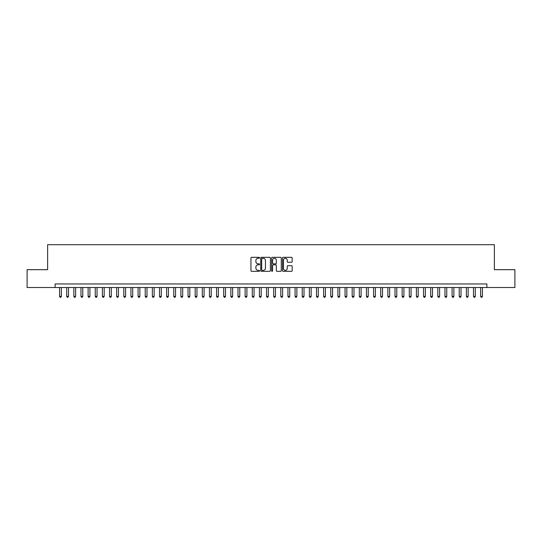 <?xml version="1.0" encoding="UTF-8"?>
<svg xmlns="http://www.w3.org/2000/svg" width="542" height="542" viewBox="0 0 542 542"><rect width="100%" height="100%" fill="white"/><g stroke="black" fill="none" stroke-linecap="round" stroke-linejoin="round"><path stroke-width="0.81" d="M259.584 257.809A0.488 0.488 0 0 0 259.09 257.321L251.651 257.321A0.698 0.698 0 0 0 250.946 258.019L250.946 270.634A0.698 0.698 0 0 0 251.651 271.332L259.09 271.332A0.488 0.488 0 0 0 259.584 270.844A0.488 0.488 0 0 0 259.09 270.35L258.127 270.35A2.243 2.243 0 0 1 255.885 268.107L255.885 267.057A2.243 2.243 0 0 1 258.127 264.814L259.09 264.814A0.488 0.488 0 0 0 259.584 264.327A0.488 0.488 0 0 0 259.09 263.839L258.127 263.839A2.243 2.243 0 0 1 255.885 261.596L255.885 260.546A2.243 2.243 0 0 1 258.127 258.304L259.09 258.304A0.488 0.488 0 0 0 259.584 257.809M291.474 262.26A0.698 0.698 0 0 0 292.172 261.562L292.172 258.019A0.698 0.698 0 0 0 291.474 257.321L283.209 257.321A0.698 0.698 0 0 0 282.504 258.019L282.504 270.634A0.698 0.698 0 0 0 283.209 271.332L291.474 271.332A0.698 0.698 0 0 0 292.172 270.634L292.172 266.359A0.698 0.698 0 0 0 291.474 265.661L287.938 265.661A0.698 0.698 0 0 0 287.233 266.359L287.233 268.48A1.877 1.877 0 0 1 285.363 270.35A1.877 1.877 0 0 1 283.486 268.48L283.486 260.174A1.877 1.877 0 0 1 285.363 258.304A1.877 1.877 0 0 1 287.233 260.174L287.233 261.562A0.698 0.698 0 0 0 287.938 262.26L291.474 262.26M55.115 287.524L27.1 287.524L27.1 269.679L47.621 269.679L47.621 244.699L494.379 244.699L494.379 269.679L514.9 269.679L514.9 287.524L486.885 287.524L486.885 283.954L55.115 283.954L55.115 287.524L486.885 287.524M270.39 258.019A0.698 0.698 0 0 0 269.686 257.321L261.42 257.321A0.698 0.698 0 0 0 260.722 258.019L260.722 270.634A0.698 0.698 0 0 0 261.42 271.332L269.686 271.332A0.698 0.698 0 0 0 270.39 270.634L270.39 258.019M272.314 257.321L280.58 257.321A0.698 0.698 0 0 1 281.278 258.019L281.278 270.634A0.698 0.698 0 0 1 280.58 271.332L277.043 271.332A0.698 0.698 0 0 1 276.339 270.634L276.339 265.519A0.698 0.698 0 0 0 275.641 264.814L273.297 264.814A0.698 0.698 0 0 0 272.592 265.519L272.592 270.844A0.488 0.488 0 0 1 272.104 271.332A0.488 0.488 0 0 1 271.61 270.844L271.61 258.019A0.698 0.698 0 0 1 272.314 257.321M262.192 258.304A0.488 0.488 0 0 0 261.698 258.791L261.698 269.862A0.488 0.488 0 0 0 262.192 270.35L263.209 270.35A2.243 2.243 0 0 0 265.451 268.107L265.451 260.546A2.243 2.243 0 0 0 263.209 258.304L262.192 258.304M276.339 260.214A1.877 1.877 0 0 0 274.469 258.338A1.877 1.877 0 0 0 272.592 260.214L272.592 263.134A0.698 0.698 0 0 0 273.297 263.839L275.641 263.839A0.698 0.698 0 0 0 276.339 263.134L276.339 260.214M59.573 287.524L59.573 296.372L61.354 296.372L61.354 287.524M61.354 296.372L60.819 297.301L60.108 297.301L59.573 296.372M66.707 287.524L66.707 296.372L68.495 296.372L68.495 287.524M68.495 296.372L67.96 297.301L67.242 297.301L66.707 296.372M73.847 287.524L73.847 296.372L75.629 296.372L75.629 287.524M75.629 296.372L75.094 297.301L74.383 297.301L73.847 296.372M80.982 287.524L80.982 296.372L82.77 296.372L82.77 287.524M82.77 296.372L82.235 297.301L81.517 297.301L80.982 296.372M88.122 287.524L88.122 296.372L89.904 296.372L89.904 287.524M89.904 296.372L89.369 297.301L88.658 297.301L88.122 296.372M95.256 287.524L95.256 296.372L97.038 296.372L97.038 287.524M97.038 296.372L96.503 297.301L95.792 297.301L95.256 296.372M102.391 287.524L102.391 296.372L104.179 296.372L104.179 287.524M104.179 296.372L103.644 297.301L102.926 297.301L102.391 296.372M109.531 287.524L109.531 296.372L111.313 296.372L111.313 287.524M111.313 296.372L110.778 297.301L110.067 297.301L109.531 296.372M116.665 287.524L116.665 296.372L118.454 296.372L118.454 287.524M118.454 296.372L117.919 297.301L117.201 297.301L116.665 296.372M123.806 287.524L123.806 296.372L125.588 296.372L125.588 287.524M125.588 296.372L125.053 297.301L124.342 297.301L123.806 296.372M130.94 287.524L130.94 296.372L132.722 296.372L132.722 287.524M132.722 296.372L132.187 297.301L131.476 297.301L130.94 296.372M138.075 287.524L138.075 296.372L139.863 296.372L139.863 287.524M139.863 296.372L139.328 297.301L138.61 297.301L138.075 296.372M145.215 287.524L145.215 296.372L146.997 296.372L146.997 287.524M146.997 296.372L146.462 297.301L145.751 297.301L145.215 296.372M152.349 287.524L152.349 296.372L154.138 296.372L154.138 287.524M154.138 296.372L153.603 297.301L152.885 297.301L152.349 296.372M159.49 287.524L159.49 296.372L161.272 296.372L161.272 287.524M161.272 296.372L160.737 297.301L160.025 297.301L159.49 296.372M166.624 287.524L166.624 296.372L168.406 296.372L168.406 287.524M168.406 296.372L167.871 297.301L167.16 297.301L166.624 296.372M173.758 287.524L173.758 296.372L175.547 296.372L175.547 287.524M175.547 296.372L175.012 297.301L174.294 297.301L173.758 296.372M180.899 287.524L180.899 296.372L182.681 296.372L182.681 287.524M182.681 296.372L182.146 297.301L181.435 297.301L180.899 296.372M188.033 287.524L188.033 296.372L189.822 296.372L189.822 287.524M189.822 296.372L189.287 297.301L188.569 297.301L188.033 296.372M195.174 287.524L195.174 296.372L196.956 296.372L196.956 287.524M196.956 296.372L196.421 297.301L195.709 297.301L195.174 296.372M202.308 287.524L202.308 296.372L204.09 296.372L204.09 287.524M204.09 296.372L203.555 297.301L202.843 297.301L202.308 296.372M209.442 287.524L209.442 296.372L211.231 296.372L211.231 287.524M211.231 296.372L210.696 297.301L209.978 297.301L209.442 296.372M216.583 287.524L216.583 296.372L218.365 296.372L218.365 287.524M218.365 296.372L217.83 297.301L217.118 297.301L216.583 296.372M223.717 287.524L223.717 296.372L225.506 296.372L225.506 287.524M225.506 296.372L224.971 297.301L224.252 297.301L223.717 296.372M230.858 287.524L230.858 296.372L232.64 296.372L232.64 287.524M232.64 296.372L232.105 297.301L231.393 297.301L230.858 296.372M237.992 287.524L237.992 296.372L239.774 296.372L239.774 287.524M239.774 296.372L239.239 297.301L238.527 297.301L237.992 296.372M245.126 287.524L245.126 296.372L246.915 296.372L246.915 287.524M246.915 296.372L246.38 297.301L245.662 297.301L245.126 296.372M252.267 287.524L252.267 296.372L254.049 296.372L254.049 287.524M254.049 296.372L253.514 297.301L252.802 297.301L252.267 296.372M259.401 287.524L259.401 296.372L261.19 296.372L261.19 287.524M261.19 296.372L260.655 297.301L259.936 297.301L259.401 296.372M266.542 287.524L266.542 296.372L268.324 296.372L268.324 287.524M268.324 296.372L267.789 297.301L267.077 297.301L266.542 296.372M273.676 287.524L273.676 296.372L275.458 296.372L275.458 287.524M275.458 296.372L274.923 297.301L274.211 297.301L273.676 296.372M280.81 287.524L280.81 296.372L282.599 296.372L282.599 287.524M282.599 296.372L282.064 297.301L281.345 297.301L280.81 296.372M287.951 287.524L287.951 296.372L289.733 296.372L289.733 287.524M289.733 296.372L289.198 297.301L288.486 297.301L287.951 296.372M295.085 287.524L295.085 296.372L296.874 296.372L296.874 287.524M296.874 296.372L296.338 297.301L295.62 297.301L295.085 296.372M302.226 287.524L302.226 296.372L304.008 296.372L304.008 287.524M304.008 296.372L303.473 297.301L302.761 297.301L302.226 296.372M309.36 287.524L309.36 296.372L311.142 296.372L311.142 287.524M311.142 296.372L310.607 297.301L309.895 297.301L309.36 296.372M316.494 287.524L316.494 296.372L318.283 296.372L318.283 287.524M318.283 296.372L317.748 297.301L317.029 297.301L316.494 296.372M323.635 287.524L323.635 296.372L325.417 296.372L325.417 287.524M325.417 296.372L324.882 297.301L324.17 297.301L323.635 296.372M330.769 287.524L330.769 296.372L332.558 296.372L332.558 287.524M332.558 296.372L332.022 297.301L331.304 297.301L330.769 296.372M337.91 287.524L337.91 296.372L339.692 296.372L339.692 287.524M339.692 296.372L339.156 297.301L338.445 297.301L337.91 296.372M345.044 287.524L345.044 296.372L346.826 296.372L346.826 287.524M346.826 296.372L346.291 297.301L345.579 297.301L345.044 296.372M352.178 287.524L352.178 296.372L353.967 296.372L353.967 287.524M353.967 296.372L353.431 297.301L352.713 297.301L352.178 296.372M359.319 287.524L359.319 296.372L361.101 296.372L361.101 287.524M361.101 296.372L360.566 297.301L359.854 297.301L359.319 296.372M366.453 287.524L366.453 296.372L368.242 296.372L368.242 287.524M368.242 296.372L367.706 297.301L366.988 297.301L366.453 296.372M373.594 287.524L373.594 296.372L375.376 296.372L375.376 287.524M375.376 296.372L374.84 297.301L374.129 297.301L373.594 296.372M380.728 287.524L380.728 296.372L382.51 296.372L382.51 287.524M382.51 296.372L381.974 297.301L381.263 297.301L380.728 296.372M387.862 287.524L387.862 296.372L389.651 296.372L389.651 287.524M389.651 296.372L389.115 297.301L388.397 297.301L387.862 296.372M395.003 287.524L395.003 296.372L396.785 296.372L396.785 287.524M396.785 296.372L396.249 297.301L395.538 297.301L395.003 296.372M402.137 287.524L402.137 296.372L403.925 296.372L403.925 287.524M403.925 296.372L403.39 297.301L402.672 297.301L402.137 296.372M409.278 287.524L409.278 296.372L411.06 296.372L411.06 287.524M411.06 296.372L410.524 297.301L409.813 297.301L409.278 296.372M416.412 287.524L416.412 296.372L418.194 296.372L418.194 287.524M418.194 296.372L417.658 297.301L416.947 297.301L416.412 296.372M423.546 287.524L423.546 296.372L425.334 296.372L425.334 287.524M425.334 296.372L424.799 297.301L424.081 297.301L423.546 296.372M430.687 287.524L430.687 296.372L432.469 296.372L432.469 287.524M432.469 296.372L431.933 297.301L431.222 297.301L430.687 296.372M437.821 287.524L437.821 296.372L439.609 296.372L439.609 287.524M439.609 296.372L439.074 297.301L438.356 297.301L437.821 296.372M444.962 287.524L444.962 296.372L446.743 296.372L446.743 287.524M446.743 296.372L446.208 297.301L445.497 297.301L444.962 296.372M452.096 287.524L452.096 296.372L453.878 296.372L453.878 287.524M453.878 296.372L453.342 297.301L452.631 297.301L452.096 296.372M459.23 287.524L459.23 296.372L461.018 296.372L461.018 287.524M461.018 296.372L460.483 297.301L459.765 297.301L459.23 296.372M466.371 287.524L466.371 296.372L468.152 296.372L468.152 287.524M468.152 296.372L467.617 297.301L466.906 297.301L466.371 296.372M473.505 287.524L473.505 296.372L475.293 296.372L475.293 287.524M475.293 296.372L474.758 297.301L474.04 297.301L473.505 296.372M480.646 287.524L480.646 296.372L482.427 296.372L482.427 287.524M482.427 296.372L481.892 297.301L481.181 297.301L480.646 296.372"/></g></svg>
